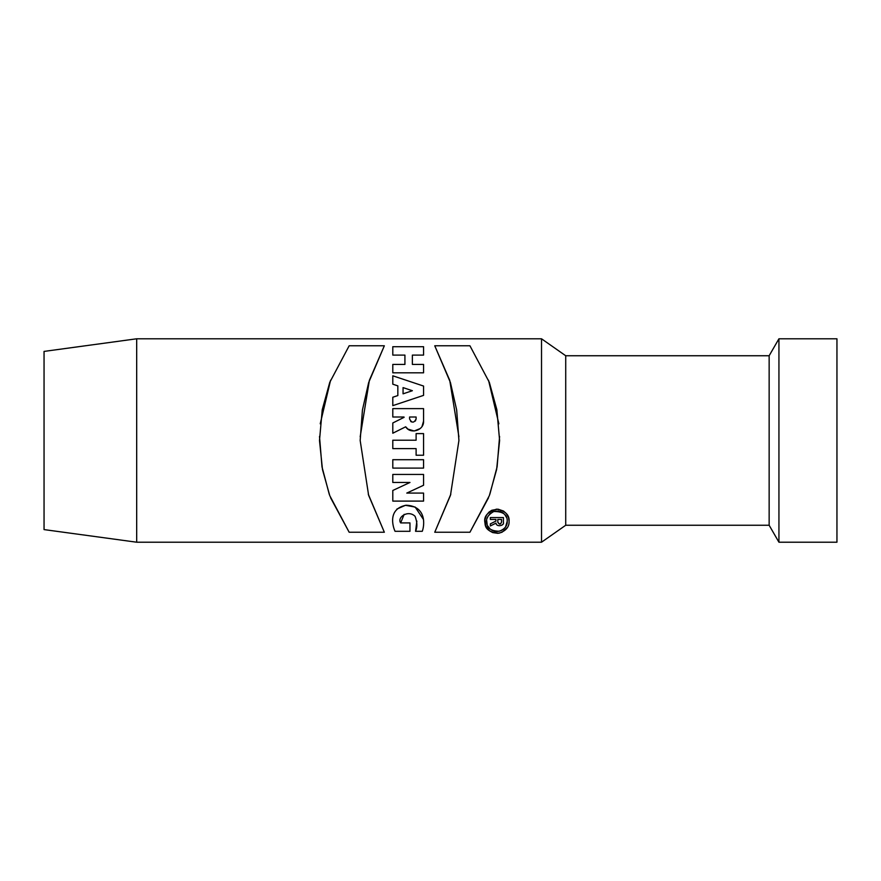 <?xml version="1.0" encoding="UTF-8"?>
<svg xmlns="http://www.w3.org/2000/svg" width="881" height="881" viewBox="0 0 881 881"><rect width="100%" height="100%" fill="white"/><g stroke="black" fill="none" stroke-linecap="round" stroke-linejoin="round"><path stroke-width="1.32" d="M360.175 440.5L362.432 410.006L368.654 382.596L384.347 345.781L349.162 345.781L329.769 382.343L322.237 409.72L319.495 440.5L322.479 469.518L329.747 495.618L349.162 532.245L384.347 532.245L368.621 495.32L360.175 440.5M392.794 440.225L392.794 448.616L416.107 448.616L416.107 455.235L423.563 455.235L423.563 433.606L416.107 433.606L416.107 440.225L392.794 440.225M458.924 440.5L456.666 410.006L450.444 382.596L434.751 345.781L469.936 345.781L489.329 382.343L496.862 409.72L499.604 440.5L496.62 469.518L489.351 495.618L469.936 532.245L434.751 532.245L450.477 495.32L458.924 440.5M541.518 440.5L541.518 542.211L136.687 542.211L136.687 338.789L541.518 338.789L541.518 440.5M509.086 521.244C509.361 526.827 506.057 530.791 499.197 533.159C489.88 532.565 485.145 529.206 484.99 523.083C483.482 516.508 487.38 511.861 496.697 509.13C505.43 511.013 509.559 515.055 509.086 521.244L508.524 517.599L506.322 513.535L503.492 511.035L498.051 509.174L491.851 510.253L488.988 512.114L486.422 515.264L484.968 519.548L485.905 526.188L489.726 530.957L492.688 532.587L497.897 533.324L502.016 532.256L507.269 527.631M404.919 355.098L404.919 364.426L392.794 364.426L392.794 372.817L423.563 372.817L423.563 364.426L412.374 364.426L412.374 355.098L423.563 355.098L423.563 346.707L392.794 346.707L392.794 355.098L404.919 355.098M397.838 385.867L397.838 395.569L392.794 397.243L392.794 405.634L423.563 395.382L423.563 386.054L392.794 375.802L392.794 384.193L397.838 385.867M392.794 422.979L404.104 417.319L392.794 422.979L392.794 433.232L405.667 426.8C410.546 434.718 424.146 430.335 423.563 421.151L423.563 408.619L392.794 408.619L392.794 417.01L404.027 417.01L392.794 417.01M423.563 459.706L392.794 459.706L392.794 468.097L423.563 468.097L423.563 459.706M406.78 493.085L423.563 485.255L423.563 474.441L392.794 474.441L392.794 482.458L409.984 482.458L392.794 490.475L392.794 501.102L423.563 501.102L423.563 493.085L406.78 493.085L423.563 485.255M415.557 531.309C417.462 527.179 417.297 522.18 415.083 516.321C408.189 509.504 396.769 517.279 400.646 522.918L409.962 522.918L409.962 531.309L395.051 531.309C392.552 526.045 387.86 508.634 406.24 505.22C426.977 506.256 424.433 525.759 422.263 531.309L415.557 531.309L416.867 521.078M136.687 542.211L44.05 529.591L44.05 351.409L136.687 338.789M541.518 338.789L565.723 355.748L565.723 525.252L541.518 542.211M836.95 440.5L836.95 338.789L778.936 338.789L778.936 542.211L836.95 542.211L836.95 440.5M565.723 355.748L769.146 355.748L769.146 525.252L778.936 542.211M506.465 517.389L504.879 514.724M503.591 513.414L502.115 512.368M501.146 511.872L500.023 511.454M498.844 511.156L497.556 511.002M496.212 511.013L494.428 511.31M493.459 511.608L492.105 512.213M490.981 512.918L489.451 514.273M488.184 515.947L487.171 518.215M486.719 520.726L487.105 524.052M487.975 526.188L489.913 528.688M491.191 529.723L492.732 530.582M493.856 531.012L495.298 531.364M495.981 531.452L496.818 531.496M497.699 531.474L501.058 530.648M501.102 530.626L503.139 529.426M503.26 529.338L504.317 528.391M505.639 526.717L507.225 521.244C507.467 525.781 504.802 529.118 499.219 531.243C491.631 531.078 487.556 528.578 487.017 523.732C485.453 519.063 487.711 514.978 493.778 511.498C502.941 511.387 507.423 514.636 507.225 521.244M423.563 421.151L422.032 426.426M420.204 428.562L414.191 430.985L407.969 429.135L405.667 426.8M410.689 421.415L411.383 421.889M415.369 421.041L416.107 418.971C413.938 423.166 411.757 423.166 409.577 418.971L409.577 417.01L416.107 417.01L416.107 418.971M392.794 397.243L397.838 395.569M392.794 375.802L423.563 386.054M412.374 390.712L403.058 393.829L412.374 390.712L403.058 387.607L403.058 393.829M400.646 522.918L404.17 514.35M423.376 519.361L415.171 507.071L405.458 505.298L396.879 509.064M434.751 345.781L449.728 380.317L458.913 436.756M450.83 494.175L434.751 532.245M469.936 532.245L488.526 497.776M489.825 494.329L497.104 466.842L499.593 436.447M498.866 423.816L488.515 380.218M384.347 345.781L369.37 380.317L360.186 436.756M368.269 494.175L384.347 532.245M349.162 532.245L330.573 497.776M329.274 494.329L321.994 466.842L319.506 436.447M320.232 423.816L330.584 380.218M496.047 523.116L490.343 525.957L490.343 523.876L495.937 521.078L495.937 519.438L490.343 519.438L490.343 517.565L503.403 517.565L503.403 522.235C504.736 525.891 496.091 527.312 496.047 523.116L490.343 525.957M502.104 525.054L502.776 524.305M499.593 524.096L497.809 522.235C499.042 524.47 500.287 524.47 501.531 522.235L500.573 523.865M500.496 523.909L499.747 524.096M497.809 519.438L501.531 519.438L497.809 519.438L497.809 522.235M501.531 522.235L501.531 519.438M565.723 525.252L769.146 525.252M769.146 355.748L778.936 338.789"/></g></svg>
